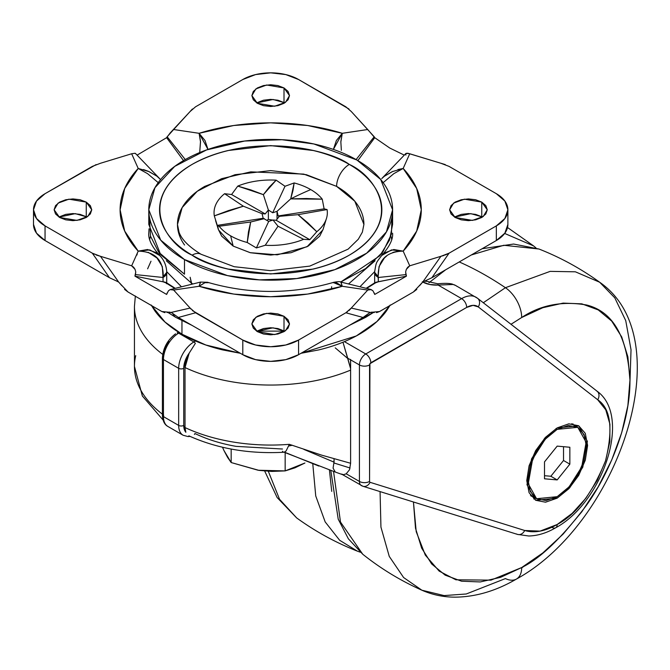 <?xml version="1.0" encoding="UTF-8"?>
<svg xmlns="http://www.w3.org/2000/svg" width="670" height="670" viewBox="0 0 670 670"><rect width="100%" height="100%" fill="white"/><g stroke="black" fill="none" stroke-linecap="round" stroke-linejoin="round"><path stroke-width="1" d="M555.933 428.632L557.18 429.353L577.791 427.309L586.124 442.242L581.728 467.007L569.148 486.805L557.18 496.688L536.561 498.731L528.236 483.799L532.633 459.025L545.212 439.235L557.18 429.353L555.933 428.632M557.18 429.353L568.336 425.475L577.791 427.309L584.114 434.587L586.334 446.187L584.114 460.349L577.791 474.921L568.336 487.685L557.18 496.688L546.025 500.565L536.561 498.731L530.246 491.453L528.027 479.854L530.246 465.683L536.561 451.119L546.025 438.356L557.18 429.353M544.501 478.79L557.18 479.921L569.852 464.151L569.852 447.25L557.18 446.119L544.501 461.89L544.501 478.79L544.501 461.89L557.18 446.119L569.852 447.25L569.852 464.151L563.52 460.491L563.52 446.681L563.52 460.491L569.852 464.151L557.18 479.921L550.841 476.261L563.52 460.491L550.841 476.261L557.18 479.921L544.501 478.79M544.501 475.7L550.841 476.261L544.501 475.7M557.18 498.153L555.882 497.4L557.18 498.153L545.539 502.199L535.665 500.281L529.074 492.693L526.754 480.583L529.074 465.801L535.665 450.6L545.539 437.284L557.18 427.887L578.687 425.76L587.381 441.337L582.791 467.183L569.668 487.844L557.18 498.153L535.665 500.281L526.98 484.703L531.561 458.858L544.685 438.197L557.18 427.887L568.822 423.842L578.687 425.76L585.287 433.348L587.598 445.458L585.287 460.231L578.687 475.44L568.822 488.757L557.18 498.153M335.243 347.864L347.931 358.659M597.699 391.791L596.484 390.794A7.169 5.837 127.9 0 1 597.071 391.196A7.169 5.837 127.9 0 1 597.699 399.747C610.747 408.44 613.351 428.817 605.521 460.876C592.447 493.17 576.334 514.376 557.18 524.501L572.13 513.396L585.873 498.237L597.305 480.248L605.521 460.876L609.842 441.672L609.926 424.194L605.764 409.831L597.699 399.747L478.263 306.902L473.062 305.344L466.689 307.413L369.941 363.701L369.564 481.445A1.792 1.038 120 0 0 370.066 482.316L524.702 530.489L540.028 531.126L557.18 524.501A7.169 4.137 60 0 1 555.69 527.776A7.169 4.137 -120 0 0 557.18 524.501A75.291 43.475 -60 0 1 524.702 530.489A7.169 5.804 107.3 0 1 517.575 534.426A7.169 5.804 107.3 0 1 516.537 533.982M350.561 368.508L342.973 342.219L347.722 358.19L350.552 359.824A8.961 5.176 -60 0 1 350.561 359.422L350.611 370.1A21.515 10.301 -112.7 0 0 350.561 368.508L347.722 358.19L350.552 359.824L350.552 368.534L350.561 359.422M178.647 332.228L177.181 332.881A3.585 2.069 60 0 1 178.664 333.183A21.515 12.42 120 0 0 163.447 359.53L178.664 368.316A21.515 12.42 -60 0 1 193.873 341.968L178.664 333.183L179.46 332.722L178.664 333.183L193.873 341.968A3.585 2.069 60 0 1 195.355 343.375L189.166 353.165L185.029 367.562A136.245 78.658 0 0 0 350.611 370.1A136.245 78.658 180 0 1 185.029 367.562L185.029 427.577A136.245 78.658 0 0 0 289.348 444.327L321.5 455.097L350.611 463.263L350.611 370.1L350.611 463.263L349.539 469.704L346.206 473.807L343.434 474.729L341.507 474.05L343.601 474.72L341.616 474.1L342.546 474.636L335.31 472.057L333.074 468.154L333.894 462.962L350.083 468.003L333.894 462.962L333.074 468.154L335.31 472.057L284.231 452.284M188.823 435.827C217.306 448.674 249.089 454.143 284.164 452.242L286.09 450.969L289.348 444.327A136.245 78.658 180 0 1 185.029 427.577L185.85 432.276L183.731 425.4L183.731 368.316L185.171 360.703L189.166 353.165L186.101 360.477L185.029 367.562L185.029 427.577L185.85 432.276A17.931 10.351 -60 0 1 183.731 425.4L183.731 368.316A17.931 10.351 -60 0 1 189.166 353.165M195.355 343.375A3.585 2.069 -120 0 0 193.873 341.968L195.531 341.013L193.873 341.968A21.515 12.42 120 0 0 178.664 368.316L163.447 359.53L163.447 416.614A21.515 12.42 120 0 0 167.902 426.463A21.515 12.42 -60 0 1 163.447 416.614L178.664 425.4L163.447 416.614L163.447 359.53A21.515 12.42 -60 0 1 178.664 333.183A3.585 2.069 -120 0 0 177.181 332.881M361.901 485.817A7.169 5.804 -72.7 0 0 362.931 486.261A7.169 5.804 107.3 0 1 361.901 485.817A8.961 5.176 -60 0 1 361.272 485.541A8.961 5.176 -60 0 1 359.43 481.445L359.43 364.949A8.961 5.176 -60 0 1 365.761 353.969L344.397 341.633L365.761 353.969L461.613 298.627L438.147 285.077L429.596 284.457L422.318 281.794M282.497 449.017L236.041 446.362C220.866 443.682 207.181 439.411 194.978 433.54L194.384 434.42M292.036 445.29L288.753 445.986M134.444 366.122A136.245 78.658 0 0 0 148.573 401.297M162.709 354.363A136.245 78.658 180 0 1 134.444 306.475M134.444 306.307A136.245 78.658 0 0 0 149.36 342.177M334.07 458.841L333.894 462.962L334.07 462.158L303.87 449.403L334.07 462.158L334.07 458.841M350.611 359.857L359.43 364.949L359.43 481.445L346.206 473.807L359.43 481.445A7.169 4.137 0 0 0 369.564 481.445L369.564 364.949A7.169 4.137 180 0 1 359.43 364.949L350.611 359.857L350.611 370.1M552.105 527.424A7.169 4.137 60 0 0 555.69 527.776C546.561 533.077 537.558 535.816 528.697 535.992L517.5 534.4L362.855 486.236L341.507 474.05M284.532 452.175L318.828 466.052L284.532 452.175M283.067 451.798L282.422 451.27M455.659 285.487A28.684 16.557 120 0 0 453.163 284.482L438.147 285.077L461.613 298.627A28.684 16.557 -60 0 1 475.935 297.195A28.684 16.557 -60 0 1 477.048 297.941A28.684 16.557 120 0 0 475.935 297.195A28.684 16.557 120 0 0 461.613 298.627L365.761 353.969A8.961 5.176 120 0 0 359.43 364.949A7.169 4.137 0 0 0 369.564 364.949A1.792 1.038 -60 0 1 370.837 362.755A7.169 4.137 -120 0 0 365.761 353.969A7.169 4.137 60 0 1 370.837 362.755L466.689 307.413A7.169 4.137 -120 0 0 461.613 298.627A7.169 4.137 60 0 1 466.689 307.413A21.515 12.42 -60 0 1 478.263 306.902A7.169 5.837 -52.1 0 0 477.643 298.343A7.169 5.837 127.9 0 1 478.263 306.902L597.699 399.747A7.169 5.837 -52.1 0 0 597.071 391.196M517.575 534.426A7.169 5.804 -72.7 0 0 524.702 530.489L370.066 482.316A7.169 5.804 107.3 0 1 362.931 486.261A7.169 5.804 -72.7 0 0 370.066 482.316A1.792 1.038 -60 0 1 369.564 481.445A7.169 4.137 180 0 1 359.43 481.445A8.961 5.176 120 0 0 361.272 485.541M477.048 297.941A7.169 5.837 127.9 0 1 477.643 298.343M424.638 281.107A7.169 4.137 -60 0 1 425.902 281.442A7.169 4.137 120 0 0 424.638 281.107M422.787 282.053A19.723 11.382 0 0 0 438.147 285.077A7.169 0.561 -93.2 0 0 437.744 283.77A7.169 0.561 86.8 0 1 438.147 285.077L453.163 284.482A7.169 5.779 -75.9 0 0 451.873 283.971M451.873 283.979A7.169 5.779 104.1 0 1 453.163 284.482A28.684 16.557 -60 0 1 455.675 285.495A28.684 16.557 -60 0 1 456.772 286.232M288.753 445.994L292.329 445.248M162.676 414.353A136.245 78.658 180 0 1 134.444 366.591A136.245 78.658 180 0 1 135.725 355.636M163.773 416.807A17.931 10.351 -60 0 1 163.447 413.692M175.548 333.828C167.425 340.059 163.044 348.14 162.4 358.065A3.585 2.069 0 0 0 163.447 359.53A3.585 2.069 180 0 1 162.4 358.065A3.585 2.069 180 0 1 163.447 356.599L164.887 348.995L168.882 341.449M190.104 436.413L188.027 436.564L183.119 435.249A21.515 12.42 -60 0 1 178.664 425.4L178.664 368.316A3.585 2.069 0 0 0 183.731 368.316A3.585 2.069 180 0 1 178.664 368.316L178.664 425.4A3.585 2.069 0 0 0 183.731 425.4A3.585 2.069 180 0 1 178.664 425.4A21.515 12.42 120 0 0 183.119 435.249L167.902 426.463C164.544 424.713 162.701 420.936 162.4 415.157A3.585 2.069 0 0 0 163.447 416.614A3.585 2.069 180 0 1 162.4 415.157L162.4 358.065M231.167 462.543L227.599 457.417L223.939 450.491L231.167 462.543L231.167 449.059L231.167 462.543L258.143 470.248L285.16 470.901L285.16 452.677L285.16 470.901L271.819 471.412L259.022 470.382L231.167 462.543M327.077 209.559A56.648 32.704 0 0 1 316.793 231.728L307.806 222.783L298.024 214.668L327.077 209.559L298.024 214.668L279.348 216.335L298.024 214.668L316.793 231.728L309.8 239.684L276.182 220.279L309.8 239.684L303.619 239.332L278.017 226.217L265.228 245.27L256.375 247.95L268.687 221.435L256.375 247.95L247.23 242.49L248.453 231.971L250.689 221.988L264.357 218.654L250.689 221.988L219.132 226.259L217.273 225.371L263.193 218.269L217.273 225.371L214.308 215.874L228.621 210.539L243.361 206.209L262.037 213.655L243.361 206.209L224.592 193.705L231.585 194.526L237.766 186.101L250.873 189.911L263.369 194.66L276.157 180.163L285.01 186.268L272.698 212.775L285.01 186.268L294.155 182.944A56.648 32.704 180 0 1 310.746 189.593A406.171 234.5 120 0 0 290.696 198.889L277.028 211.335L272.698 212.775L268.368 209.995L263.369 194.66L268.368 209.995L265.203 213.939L231.585 194.526L265.203 213.939L262.037 213.655L263.193 218.269L268.687 221.435L273.008 219.995L278.017 226.217L273.008 219.995L276.182 220.279L279.348 216.335L278.192 215.949L277.028 211.335L290.696 198.889L322.253 199.174A56.648 32.704 0 0 0 310.746 189.593A56.648 32.704 0 0 0 294.155 182.944L292.932 190.715L290.696 198.889A406.171 234.5 -60 0 1 310.746 189.593A56.648 32.704 180 0 1 322.253 199.174L324.113 208.847L327.077 209.559A56.648 32.704 180 0 1 326.265 219.065A56.648 32.704 180 0 1 316.793 231.728L309.8 239.684L303.619 239.332A56.648 32.704 180 0 1 265.228 245.27L256.375 247.95L247.23 242.49A56.648 32.704 180 0 1 230.631 235.84L233.168 246.091L250.153 252.674L277.263 254.826L307.086 246.728L322.923 229.844L326.449 218.495M363.911 224.425L362.37 232.147L358.299 239.232L348.132 249.14L309.741 266.116L270.471 270.672L234.19 266.71L201.059 254.273C189.007 246.878 181.679 239.542 179.058 232.264L177.475 224.425L182.181 207.541L197.29 191.252L221.636 178.664L250.756 171.855L303.736 174.1L336.608 186.369A17.931 10.351 -60 0 1 349.288 164.418C329.456 149.318 251.342 131.446 192.097 164.418C134.997 198.621 165.951 243.713 192.097 255.161C181.679 249.148 173.647 242.205 168.002 234.349C162.366 226.485 159.544 218.303 159.544 209.785C159.544 201.276 162.366 193.094 168.002 185.23C173.647 177.374 181.679 170.431 192.097 164.418C202.524 158.396 214.542 153.757 228.16 150.507L270.688 145.616L313.225 150.507C326.843 153.757 338.861 158.396 349.288 164.418C359.706 170.431 367.738 177.374 373.383 185.23C379.019 193.094 381.841 201.276 381.841 209.785C381.841 218.303 379.019 226.485 373.383 234.349C367.738 242.205 359.706 249.148 349.288 255.161C338.861 261.183 326.843 265.822 313.225 269.072L270.688 273.963L228.16 269.072C214.542 265.822 202.524 261.183 192.097 255.161A17.931 10.351 -60 0 1 201.059 254.273A17.931 10.351 120 0 0 192.097 255.161C211.929 270.261 290.043 288.134 349.288 255.161C406.389 220.958 375.435 175.867 349.288 164.418A17.931 10.351 120 0 0 336.608 186.369L354.815 201.234L363.911 224.425C363.911 217.289 361.549 210.422 356.817 203.831C352.085 197.24 345.352 191.419 336.608 186.369L306.366 174.702L270.688 170.607L235.019 174.702L204.777 186.369C196.034 191.419 189.3 197.24 184.568 203.831C179.836 210.422 177.475 217.289 177.475 224.425C177.475 231.56 179.836 238.428 184.568 245.027M190.129 277.246L191.595 283.243L166.294 260.772L191.595 283.243L191.595 284.281L190.129 277.246M149.444 217.147L150.49 236.158L158.664 252.18L184.493 274.197L184.493 259.558L184.493 274.197L160.691 254.759L148.79 224.425L148.79 209.785C148.79 219.124 151.881 228.102 158.07 236.719C164.251 245.346 173.061 252.959 184.493 259.558C195.925 266.158 209.107 271.241 224.04 274.817C238.972 278.385 254.525 280.169 270.688 280.169C286.861 280.169 302.404 278.385 317.346 274.817C332.278 271.241 345.46 266.158 356.892 259.558C368.324 252.959 377.135 245.346 383.315 236.719C389.505 228.102 392.595 219.124 392.595 209.785L386.439 231.87L366.683 253.176L334.849 269.633L296.768 278.544L259.399 279.867L227.482 275.604L184.493 259.558L160.691 240.12L148.79 209.785L154.946 187.709L174.702 166.403L206.536 149.946L244.617 141.035L281.986 139.712L313.903 143.975L356.892 160.021L380.694 179.46L392.595 209.785C392.595 200.456 389.505 191.478 383.315 182.86C377.135 174.233 368.324 166.621 356.892 160.021C345.46 153.422 332.278 148.338 317.346 144.762C302.404 141.194 286.861 139.41 270.688 139.41C254.525 139.41 238.972 141.194 224.04 144.762C209.107 148.338 195.925 153.422 184.493 160.021C173.061 166.621 164.251 174.233 158.07 182.86C151.881 191.478 148.79 200.456 148.79 209.785M391.942 217.147L391.439 234.115L382.93 251.895L365.653 268.561L340.712 282.036L379.865 255.739L389.58 239.986L392.595 224.425L392.595 209.785M375.083 260.772L348.517 283.963L375.083 260.772M192.868 283.963L191.595 283.243L192.868 283.963M359.941 286.777L374.672 271.651L359.958 286.785M324.113 208.847L278.192 215.949L324.113 208.847L322.253 199.174L306.425 198.504L290.696 198.889L294.155 182.944L285.01 186.268L276.157 180.163L269.307 187.047L263.369 194.66L237.766 186.101L231.585 194.526L224.592 193.705A56.648 32.704 0 0 0 214.308 215.874A56.648 32.704 180 0 1 224.592 193.705L243.361 206.209L214.308 215.874L217.273 225.371L219.132 226.259A56.648 32.704 0 0 0 230.631 235.84A56.648 32.704 0 0 0 247.23 242.49L250.689 221.988L219.132 226.259A56.648 32.704 180 0 0 230.631 235.84L233.168 246.091L221.669 236.15L218.286 229.282M278.017 226.217L303.619 239.332A56.648 32.704 0 0 1 265.228 245.27L278.017 226.217M304.917 463.02L294.892 467.853L285.16 470.901L304.909 463.02M382.227 252.833L381.8 255.404M181.428 286.785L166.713 271.651L181.444 286.777M159.586 255.404L159.159 252.833L159.602 255.421M276.157 180.163A56.648 32.704 0 0 0 237.766 186.101A56.648 32.704 180 0 1 276.157 180.163M323.099 229.282L319.716 236.15L308.217 246.091L290.998 252.732L270.688 255.061L250.387 252.732L233.168 246.091L218.462 229.844L215.589 220.606M217.675 225.664L218.462 229.844M223.939 450.491L222.507 447.258L223.939 450.491M279.348 216.335L278.192 215.949L277.028 211.335L277.028 219.224L277.028 211.335L272.698 212.775L268.368 209.995L265.203 213.939L262.037 213.655L263.193 218.269L268.687 221.435L273.008 219.995L276.182 220.279L279.348 216.335M266.886 220.288L268.368 219.425L268.368 209.995L268.368 219.425L272.698 220.095L268.368 219.425L266.886 220.288M440.919 163.271L449.068 166.395L496.336 193.689L504.879 201.075L507.885 209.785L504.879 218.504L496.336 225.891L449.068 253.185L431.865 277.748L496.336 240.53L496.336 225.891L449.068 253.185L440.919 256.309L409.73 265.814L403.173 251.124L416.681 231.108L421.279 209.785L416.681 188.471L403.173 168.455L409.73 153.765L440.919 163.271L407.728 153.212L405.635 153.865L405.903 155.063M404.295 155.13L389.731 148.011L404.295 155.13M151.127 304.992L154.753 310.704C161.118 319.582 170.188 327.412 181.955 334.204L181.955 320.737L181.955 334.204L205.849 345.008L240.337 353.274M301.039 353.274L356.314 335.946L376.967 321.508L390.241 305.001M284.348 331.122L257.037 331.122L284.348 331.122M192.03 325.385L175.691 317.337L167.877 312.413L175.691 317.337A21.515 12.42 -60 0 1 172.827 313.568A21.515 12.42 120 0 0 175.691 317.337L191.922 325.327M349.464 325.327L373.525 312.404M482.358 217.105L481.755 216.745L481.755 202.106L487.266 209.785L483.263 216.485L472.467 220.405L455.131 217.474L461.236 219.827L468.447 220.656L475.65 219.827L481.755 217.474L485.834 213.948L487.266 209.785L485.834 205.631L481.755 202.106L475.65 199.752L468.447 198.923L461.236 199.752L455.131 202.106L451.052 205.631L449.62 209.785L451.052 213.948L455.131 217.474L449.62 209.785L453.623 203.094L464.419 199.174L481.755 202.106L481.755 216.745L470.759 213.638L454.528 217.105M284.608 331.281L284.005 330.913L284.005 316.274L289.515 323.962L285.512 330.662L274.717 334.573L257.38 331.642L263.486 334.003L270.688 334.824L277.899 334.003L284.005 331.642L288.083 328.116L289.515 323.962L288.083 319.799L284.005 316.274L277.899 313.92L270.688 313.091L263.486 313.92L257.38 316.274L253.302 319.799L251.87 323.962L253.302 328.116L257.38 331.642L251.87 323.962L255.873 317.262L266.668 313.342L284.005 316.274L284.005 330.913L273.008 327.814L256.778 331.281M284.608 102.937L284.005 102.569L284.005 87.938L289.515 95.617L285.512 102.317L274.717 106.237L257.38 103.306L263.486 105.659L270.688 106.488L277.899 105.659L284.005 103.306L288.083 99.78L289.515 95.617L288.083 91.463L284.005 87.938L277.899 85.576L270.688 84.747L263.486 85.576L257.38 87.938L253.302 91.463L251.87 95.617L253.302 99.78L257.38 103.306L251.87 95.617L255.873 88.917L266.668 85.006L284.005 87.938L284.005 102.569L273.008 99.47L256.778 102.937M86.857 217.105L86.254 216.745L86.254 202.106L91.765 209.785L87.762 216.485L76.966 220.405L59.63 217.474L65.735 219.827L72.938 220.656L80.14 219.827L86.254 217.474L90.333 213.948L91.765 209.785L90.333 205.631L86.254 202.106L80.14 199.752L72.938 198.923L65.735 199.752L59.63 202.106L55.551 205.631L54.119 209.785L55.551 213.948L59.63 217.474L54.119 209.785L58.114 203.094L68.91 199.174L86.254 202.106L86.254 216.745L75.249 213.638L59.027 217.105M151.144 305.001L165.021 322.052L181.955 334.204C193.722 341.005 207.298 346.239 222.666 349.916L240.371 353.291M301.014 353.291L318.711 349.916C334.087 346.239 347.663 341.005 359.43 334.204C371.197 327.412 380.259 319.582 386.632 310.704L390.258 304.992M195.54 106.806L242.8 79.521L255.597 74.579L270.688 72.846L285.788 74.579L298.577 79.521L345.846 106.806L351.273 111.513L367.729 129.519L342.278 133.305L307.614 125.499L270.688 122.845L233.771 125.499L199.099 133.305L173.656 129.519L190.113 111.513L195.54 106.806L242.8 79.521A39.438 22.772 180 0 1 298.577 79.521L348.978 109.009M94.202 254.173L92.318 253.185L109.52 277.748L116.68 281.082L109.52 277.748L45.049 240.53L109.52 277.748L92.318 253.185L45.049 225.891L45.049 240.53L36.498 233.143L33.5 224.425A39.438 22.772 0 0 0 45.049 240.53L45.049 225.891L36.498 218.504L33.5 209.785L36.498 201.075L45.049 193.689L92.318 166.395L100.466 163.271L131.655 153.765L138.213 168.455L124.704 188.471L120.106 209.785L124.704 231.108L138.213 251.124L131.655 265.814L100.466 256.309L92.318 253.185L45.049 225.891A39.438 22.772 180 0 1 33.5 209.785A39.438 22.772 180 0 1 45.049 193.689L96.128 164.594M347.437 311.768L345.846 312.773L363.048 317.479L368.818 313.342L363.048 317.479L298.577 354.698L363.048 317.479L345.846 312.773L298.577 340.059L298.577 354.698L285.788 359.639L270.688 361.365L255.597 359.639L242.8 354.698L242.8 340.059L195.54 312.773L178.337 317.479L242.8 354.698L178.337 317.479L172.567 313.342L178.337 317.479L195.54 312.773L190.113 308.066L173.656 290.06L199.099 286.274L233.771 294.08L270.688 296.735L307.614 294.08L342.278 286.274L367.729 290.06L351.273 308.066L345.846 312.773L298.577 340.059L285.788 345L270.688 346.733L255.597 345L242.8 340.059L192.407 310.57M158.22 182.642L147.576 173.664L138.213 168.455A150.591 86.941 0 0 0 138.213 251.124L147.576 249.525L156.361 252.724L159.678 255.496C151.83 246.602 148.196 239.173 148.79 233.21L149.025 228.822M150.49 236.133L149.67 239.399M391.716 239.399L390.895 236.133M351.273 111.513L374.212 136.764L356.105 159.569L374.212 136.764L374.748 137.685L389.731 148.011L374.748 137.685L357.864 160.591L374.748 137.685L367.729 129.519L342.278 133.305L333.392 149.418L336.382 140.516L342.278 133.305A150.591 86.941 0 0 0 199.099 133.305L204.995 140.516L207.993 149.418L199.099 133.305L173.656 129.519L167.165 136.764L185.28 159.569L167.165 136.764L166.629 137.685L183.521 160.591L166.629 137.685L170.121 133.02L190.113 111.513M208.27 282.69L204.995 282.673L199.099 286.274A150.591 86.941 0 0 0 342.278 286.274L336.382 282.673L333.116 282.69M331.65 286.727L331.474 289.34M449.068 166.395L496.336 193.689A39.438 22.772 180 0 1 507.885 209.785A39.438 22.772 180 0 1 496.336 225.891L496.336 240.53L431.865 277.748L424.705 281.082L431.865 277.748L449.068 253.185L445.257 254.985M381.431 255.789L381.707 255.496C389.555 246.602 393.181 239.173 392.595 233.21M381.498 255.714L385.024 252.724L393.809 249.525L403.173 251.124A150.591 86.941 0 0 0 403.173 168.455L393.809 173.664L383.165 182.642M284.005 102.569L277.899 100.215L270.688 99.386L263.486 100.215L257.38 102.569M86.254 216.745L80.14 214.383L72.938 213.562L65.735 214.383L59.63 216.745M284.005 330.913L277.899 328.56L270.688 327.731L263.486 328.56L257.38 330.913M507.885 224.425L504.879 233.143L496.336 240.53A39.438 22.772 0 0 0 507.885 224.425L507.885 209.785M481.755 216.745L475.65 214.383L468.447 213.562L461.236 214.383L455.131 216.745M349.355 325.385L365.694 317.337L373.517 312.421M298.577 340.059A39.438 22.772 180 0 1 242.8 340.059L242.8 354.698A39.438 22.772 0 0 0 298.577 354.698L298.577 340.059M137.325 253.101L136.965 255.002M151.001 261.208L147.618 268.829M376.708 282.062L366.658 288.435L376.8 282.053L406.439 276.141L405.635 271.961L406.313 269.39L409.73 265.814L440.919 256.309L422.686 282.112L413.407 291.978L379.522 311.542L370.209 312.413L351.273 308.066L367.729 290.06L371.264 289.624L372.964 290.822L374.748 294.44L374.212 292.899M167.173 292.891L166.629 294.44L134.938 276.141L166.629 294.44L168.413 290.822L170.113 289.624L173.656 290.06L190.113 308.066L171.177 312.413L161.864 311.542L127.978 291.978L118.699 282.112L100.466 256.309L131.655 265.814L135.064 269.382L135.75 271.961L135.474 274.599L163.044 277.481L163.044 281.802L164.586 282.053L174.728 288.435L164.678 282.062M406.439 276.141L374.748 294.44L406.439 276.141L405.903 274.599L378.341 277.481L378.341 281.802L406.439 276.141M143.481 251.166L138.213 251.124L131.655 265.814L133.657 267.221L135.064 269.382L135.75 271.961L134.938 276.141L163.044 281.802L134.938 276.141L135.474 274.599L163.044 277.481L162.333 266.585L157.006 258.025L148.246 252.322M137.09 155.13L166.629 137.685L137.09 155.13M165.616 282.254L166.696 283.134L163.044 281.802L163.044 277.481A12.546 7.244 -0 0 0 166.721 272.389A12.546 7.244 -0 0 0 166.704 271.97M386.808 255.84L384.404 258L379.053 266.568L378.148 276.509L378.341 281.802L374.689 283.134L375.769 282.254M397.905 169.56L403.173 168.455L409.73 153.765L406.305 153.263M384.379 176.244L392.871 171.369M341.357 150.348L340.854 141.973L342.278 133.305L340.879 141.311M374.681 271.97A12.546 7.244 0 0 0 374.664 272.389A12.546 7.244 0 0 0 378.341 277.481L405.903 274.599L405.635 271.961L406.313 269.39L407.728 267.229L409.73 265.814L403.173 251.124L391.548 249.91L381.724 255.479C375.929 263.251 376.381 261.392 374.681 271.635L374.764 272.531L378.148 276.509C377.964 260.069 386.314 251.602 403.173 251.124M398.097 251.141L392.913 252.397M341.373 283.804L342.278 286.274L340.921 282.087L370.678 289.423L372.964 290.822M341.516 282.774L340.879 282.439M333.35 282.514L342.278 286.274L367.729 290.06L369.43 289.34L371.264 289.624M199.702 152.559L200.506 141.353L199.099 133.305L200.523 141.973L199.702 152.559M100.466 163.271L131.655 153.765L135.072 153.254L135.75 153.865L135.072 153.254L131.655 153.765L138.213 168.455L149.134 171.646L156.931 176.193L160.566 179.602M143.481 169.56L148.472 171.352L156.981 176.227M200.439 282.095L199.099 286.274L173.656 290.06L171.956 289.34L170.113 289.624L200.481 282.087M200.012 283.804L200.506 282.439M166.704 271.635C166.269 265.169 163.924 259.793 159.661 255.479L149.837 249.91L138.213 251.124C155.072 251.602 163.413 260.069 163.237 276.509L166.621 272.531L166.704 271.635A12.546 6.859 178.5 0 1 163.237 276.509L163.044 277.481A12.546 7.244 180 0 0 166.721 272.389M166.696 283.134L166.462 283.712M199.099 286.274L203.261 283.611M374.664 272.389A12.546 7.244 180 0 0 378.341 277.481L378.148 276.509A12.546 6.859 -178.5 0 1 374.672 271.651M403.173 168.455L392.252 171.646L384.446 176.193L381.749 178.589M416.782 289.406L413.407 291.978L379.522 311.542L376.532 312.639M164.837 312.639L161.864 311.542L127.978 291.978L124.578 289.39M351.155 308.234L348.97 310.587M373.224 312.253L370.209 312.413L368.818 313.342L370.209 312.413L351.273 308.066M444.076 255.429L440.919 256.309L422.686 282.112L424.705 281.082L422.686 282.112L419.445 285.797M121.94 285.797L118.699 282.112L116.68 281.082L118.699 282.112L100.466 256.309L96.112 254.985M190.841 309.021L190.113 308.066L171.177 312.413L172.567 313.342L171.177 312.413L168.162 312.253M190.23 111.346L192.416 108.992M441.203 163.338L445.274 164.594M167.148 312.538L168.505 312.312A10.754 10.36 -100.7 0 0 169.535 312.069A10.754 10.36 79.3 0 1 168.664 312.279M373.475 312.337L373.039 312.203M372.721 312.279A10.754 10.36 -79.3 0 1 371.833 312.061A10.754 10.36 100.7 0 0 372.897 312.312M459.235 261.945A322.689 186.302 60 0 1 486.194 275.663A322.689 186.302 60 0 1 505.431 287.706A25.1 14.489 60 0 1 521.687 317.513L511.009 324.28L521.687 317.513A25.1 14.489 -120 0 0 505.431 287.706L483.305 302.748L505.431 287.706A322.689 186.302 -120 0 0 486.194 275.663A322.689 186.302 -120 0 0 459.277 261.962M380.066 491.596L380.945 527.122L389.253 556.385L403.591 577.515L421.866 590.203L403.591 577.515L389.253 556.385L380.945 527.122L380.066 491.596M516.511 579.022A25.1 14.489 -120 0 0 521.687 567.54L490.968 580.145L455.885 579.793L439.177 571.108L425.299 555.112L416.212 531.662L413.449 501.989L415.5 528.22L421.656 548.119L431.664 563.956L445.131 575.128L461.538 581.2L480.256 581.945L500.565 577.339L521.687 567.54A25.1 14.489 60 0 1 516.511 579.022A25.1 14.489 60 0 1 505.431 578.579L466.253 593.989L444.093 595.58L421.866 590.203C432.418 594.851 443.615 597.171 455.466 597.154C475.893 596.895 496.227 590.848 516.486 579.031C617.74 523.798 682.052 339.43 599.667 282.238L614.8 297.865L625.738 320.628L631.031 349.782L629.909 383.458M445.701 269.759L428.959 282.748L445.701 269.759M333.551 471.437L340.486 522.039L362.738 554.241L340.486 522.039L333.551 471.437M362.746 554.249L362.738 554.241C380.92 568.721 400.635 580.706 421.866 590.203M312.773 463.766L315.738 495.959L325.168 521.896L339.665 540.288L357.37 551.142L339.665 540.288L325.168 521.896L315.738 495.959L312.773 463.766M331.734 491.378L329.414 469.963L331.734 491.378M268.327 471.295L279.549 499.292L296.659 517.918L279.549 499.292L268.327 471.295M504.661 233.445L533.588 245.915L504.661 233.445M471.286 254.985L503.806 245.27L538.956 249.014L503.806 245.27L471.286 254.985M505.431 287.706L550.17 271.367L575.388 271.811L599.667 282.238L575.388 271.811L550.17 271.367L505.431 287.706M524.644 565.79L521.679 567.984M521.687 317.513C540.506 304.976 562.155 300.813 586.644 305.009C612.924 311.55 627.355 336.549 629.951 380.016C630.378 422.209 609.893 472.425 586.644 505.038C562.155 537.516 540.506 558.344 521.687 567.54L542.809 552.951L563.118 534.107L581.836 511.746L598.243 486.73L611.702 460.014L621.71 432.619L627.874 405.61L629.951 380.016L627.874 356.834L621.71 336.935L611.702 321.097L598.243 309.925L581.836 303.853L563.118 303.108L542.809 307.714L521.687 317.513M533.747 498.957L535.137 497.785M572.984 423.867L572.934 424.504M531.695 495.917L531.184 496.277M571.652 423.767L577.791 427.309M530.414 495.18L536.561 498.731M163.061 419.99L142.367 396.003L134.444 366.415L134.444 306.399L135.357 295.989M555.69 527.776C602.539 502.659 632.338 416.296 597.029 391.154L477.593 298.309L455.675 285.495L451.957 283.996C449.034 283.243 444.294 283.167 437.753 283.77L425.048 280.948M207.549 282.288C249.642 294.473 291.743 294.473 333.836 282.288C337.973 281.551 340.335 281.484 340.921 282.087M33.5 209.785L33.5 224.425M166.244 282.556L175.23 288.309M366.155 288.309L375.133 282.556M405.819 153.539L381.758 178.589M135.566 153.547L159.627 178.589M166.713 271.618L166.721 283.284M200.464 282.087L207.566 282.288M374.672 271.618L374.664 283.284M168.379 312.329L171.554 312.622M372.872 312.312L374.237 312.538M373.006 312.329L369.832 312.622M362.738 554.241L348.383 538.814L338.216 519.158L330.787 470.457M425.5 281.207L426.505 280.37M264.692 471.044L277.12 497.534L296.659 517.918C315.495 531.553 335.737 542.633 357.37 551.142L360.318 552.222M507.525 227.515L533.58 245.907M536 247.934L533.588 245.915M482.132 248.721L513.589 244.039L538.956 249.014C560.589 257.531 580.823 268.603 599.667 282.238"/></g></svg>
